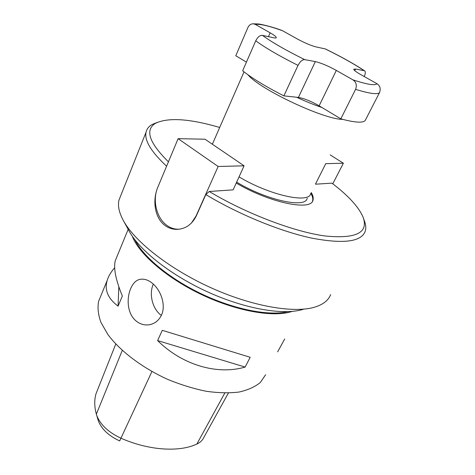 <?xml version="1.0" encoding="UTF-8"?>
<svg xmlns="http://www.w3.org/2000/svg" width="475" height="475" viewBox="0 0 475 475"><rect width="100%" height="100%" fill="white"/><g stroke="black" fill="none" stroke-linecap="round" stroke-linejoin="round"><path stroke-width="0.71" d="M325.814 163.554L315.465 184.08M332.779 183.819L343.366 163.216L330.184 154.898M325.998 163.673L343.366 163.216M180.007 229.098L178.25 229.211C174.04 229.223 170.103 227.834 166.44 225.049C156.346 217.556 152.291 199.91 157.753 187.393L178.107 138.67L205.01 139.211L244.091 165.811L233.124 189.857L209.226 191.484C246.4 213.714 293.811 231.705 324.823 235.944C355.989 239.05 368.742 232.797 363.09 217.188C358.714 206.963 348.317 195.617 331.9 183.142L315.643 184.193M246.424 62.142L235.784 55.747L247.897 27.556C249.191 24.973 251.02 23.726 253.395 23.815L255.413 24.445L270.156 32.822C274.152 35.12 276.201 36.712 276.302 37.596C276.248 38.083 275.334 38.137 273.564 37.763L262.408 35.358C259.979 35.144 257.753 36.967 255.728 40.826L242.66 70.763C252.267 78.405 266.006 86.771 283.872 95.867L298.027 65.378C300.176 61.429 302.415 59.517 304.742 59.636L315.335 61.596C321.035 62.943 328.029 65.888 336.324 70.419L352.931 79.859C356.191 82.068 357.075 85.233 355.585 89.359L340.83 118.851L319.135 105.824C311.077 101.211 304.172 98.414 298.413 97.428L283.872 95.867M340.83 118.851C354.599 122.568 362.71 123.144 365.162 120.567L379.489 92.684C380.938 88.789 380.095 85.791 376.954 83.695L360.964 74.712C356.232 72.016 353.816 70.199 353.715 69.261L355.555 69.029L364.497 70.757C354.047 63.852 341.003 56.584 325.363 48.949L316.035 46.912C310.846 45.553 304.522 42.857 297.059 38.831L282.227 30.548C271.682 26.541 259.487 23.881 258.091 23.946L253.395 23.815M364.497 70.757C365.655 71.588 365.572 73.524 364.242 76.552M321.919 107.492C314.022 104.827 305.573 101.407 296.572 97.227M178.107 138.67L218.144 166.487L196.068 215.977L191.3 223.208M244.091 165.811L218.144 166.487M153.318 284.121L153.3 284.169C148.699 294.108 152.564 309.219 161.334 315.418M152.327 283.254C160.871 290.082 166.226 305.205 161.458 315.151C158.792 320.536 154.743 323.742 149.31 324.763C144.376 325.476 139.905 324.158 135.886 320.797C122.194 309.373 128.345 279.193 141.609 279.187C145.196 278.985 148.77 280.339 152.327 283.254M330.63 294.613C328.552 300.111 323.588 304.178 315.744 306.826C295.616 313.571 254.279 307.016 212.616 288.497C170.958 269.996 135.428 242.292 123.666 221.107C119.094 212.836 117.551 205.776 119.041 199.928L120.709 195.748M128.612 230.167L129.378 231.58C140.273 251.168 172.33 276.248 209.819 292.891C247.315 309.54 284.798 315.424 303.549 309.225M209.226 191.484L205.817 194.59C238.765 214.415 280.191 231.349 311.404 238.046C343.265 244.126 361.19 241.906 365.174 231.39C366.189 228.309 365.916 224.764 364.349 220.744L363.577 218.565M205.817 194.59L196.294 215.929C191.971 224.455 185.571 228.938 177.098 229.372C172.437 229.395 168.304 228.024 164.688 225.251C155.432 218.209 152.647 202.896 156.679 190.428M157.255 122.39L152.03 124.539C148.77 126.409 146.775 128.98 146.045 132.24C144.281 140.422 151.133 151.745 166.6 166.214M134.93 239.828C143.385 257.017 170.044 279.104 202.516 294.381C234.982 309.658 268.998 316.124 287.63 311.683M292.095 311.416C274.105 317.621 237.464 311.487 202.267 294.91C167.058 278.356 138.973 254.036 132.287 236.217M168.435 161.833C148.948 142.553 144.715 129.669 155.723 123.179C168.423 117.278 189.751 118.708 219.699 127.472M311.22 192.488C313.013 195.468 313.601 198.004 312.995 200.094C311.553 211.322 269.717 202.89 236.164 183.023M239.002 176.86C269.842 195.415 309.457 203.906 310.692 193.533M236.598 182.085C266.742 200.397 305.882 208.644 307.2 198.241M310.798 193.331C312.586 196.312 313.173 198.853 312.562 200.949L312.437 201.311M247.98 74.783C259.54 89.241 324.229 119.676 342.736 119.367M228.392 393.045L203.852 437.386C202.706 439.939 200.735 441.982 197.944 443.519L196.846 444.066C179.277 452.372 148.918 450.549 121.042 438.247C108.359 432.321 100.237 424.65 96.674 415.221L96.354 414.17C94.305 406.57 94.222 399.677 96.104 393.496L97.957 388.841M265.626 374.728L260.294 382.517C254.98 386.882 247.902 390.052 239.062 392.041C229.312 393.235 218.381 392.979 206.269 391.275C193.717 388.722 180.981 384.809 168.055 379.543C142.47 368.024 120.246 351.179 107.855 334.465L100.884 322.305C98.135 314.539 97.393 307.491 98.663 301.168L100.409 296.917M245.13 367.068C217.39 375.226 182.376 365.144 157.605 340.581L162.284 330.333L250.194 357.289L245.13 367.068L157.605 340.581M277.632 351.862L284.691 338.96M116.618 257.456L115.3 260.668C113.359 268.043 115.716 279.828 122.354 296.032L118.067 306.149C107.938 298.526 104.31 289.946 107.19 280.404C108.502 276.129 110.996 271.914 114.677 267.746M118.067 306.149L118.827 286.805M97.987 419.716L98.272 420.642C101.418 428.984 108.555 435.747 119.676 440.937L151.917 371.527M194.928 444.885L192.862 445.663M319.135 105.824L336.324 70.419M298.413 97.428L315.335 61.596M354.754 70.65L355.555 69.029M268.458 36.664L270.156 32.822M255.728 40.826C265.715 48.064 279.817 56.252 298.027 65.378M355.585 89.359C369.348 93.581 377.316 94.691 379.489 92.684M325.096 48.866C340.812 56.537 353.816 63.781 364.111 70.615M255.413 24.445C259.896 23.792 269.016 25.911 282.773 30.81M304.742 59.636C286.217 50.498 272.104 42.406 262.408 35.358M376.954 83.695C375.274 85.809 367.264 84.532 352.931 79.859M196.846 444.066L224.788 393.068M122.259 350.425L96.354 414.17M152.125 324.015L149.316 324.763M129.378 231.58L123.666 221.107M119.041 199.928L146.045 132.24M155.723 123.179L152.03 124.539M312.995 200.094L312.562 200.949M212.367 144.222L244.031 71.85M96.104 393.496L115.775 344.037M98.663 301.168L107.19 280.404M115.3 260.668L128.161 229.354M98.272 420.642L96.674 415.221M192.547 445.841L193.414 445.467"/></g></svg>
